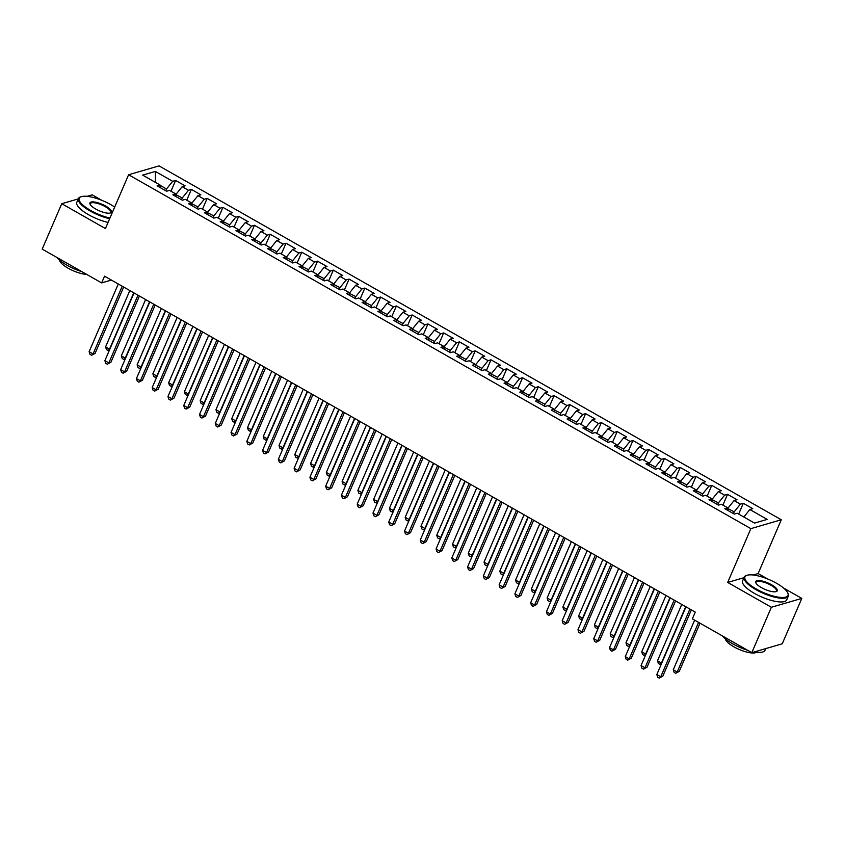 <?xml version="1.0" encoding="UTF-8"?>
<svg xmlns="http://www.w3.org/2000/svg" width="844" height="844" viewBox="0 0 844 844"><rect width="100%" height="100%" fill="white"/><g stroke="black" fill="none" stroke-linecap="round" stroke-linejoin="round"><path stroke-width="1.27" d="M101.871 200.355L92.186 194.848L87.048 196.346M781.28 519.767L159.031 165.888L128.594 174.761L750.854 528.639L781.28 519.767L758.123 573.561L753.164 575.007M743.997 577.676L727.686 582.434L771.363 607.269L801.8 598.407L783.57 588.036M767.65 578.973L758.123 573.561M801.8 598.407L782.251 643.793L751.814 652.655L771.363 607.269M155.465 182.41L155.349 171.438L142.678 175.13L160.033 184.994L157.111 185.849L166.574 191.229L169.486 190.375L175.795 193.962L172.872 194.816L182.336 200.197L185.258 199.353L191.567 202.94L188.645 203.784L198.108 209.164L201.03 208.32L207.339 211.907L204.417 212.751L213.88 218.132L216.802 217.288L223.101 220.875L220.189 221.719L229.642 227.099L232.564 226.255L238.873 229.842L235.951 230.686L245.414 236.067L248.336 235.223L254.645 238.81L251.723 239.654L261.186 245.034L264.109 244.19L270.418 247.777L267.495 248.621L276.959 254.002L279.87 253.158L286.179 256.745L283.257 257.589L292.72 262.98L295.643 262.125L301.952 265.712L299.029 266.567L308.493 271.947L311.415 271.093L317.724 274.68L314.801 275.534L324.265 280.915L327.187 280.06L333.486 283.647L330.574 284.502L340.026 289.882L342.949 289.028L349.258 292.615L346.335 293.469L355.799 298.85L358.721 297.995L365.03 301.582L362.108 302.437L371.571 307.817L374.493 306.963L380.802 310.55L377.88 311.404L387.343 316.785L390.255 315.93L396.564 319.517L393.652 320.372L403.105 325.752L406.027 324.898L412.336 328.485L409.414 329.339L418.877 334.72L421.8 333.865L428.108 337.452L425.186 338.307L434.649 343.687L437.572 342.833L443.87 346.42L440.958 347.274L450.411 352.655L453.333 351.8L459.642 355.387L456.72 356.242L466.183 361.622L469.106 360.768L475.415 364.355L472.492 365.209L481.956 370.59L484.878 369.735L491.187 373.322L488.265 374.177L497.728 379.557L500.64 378.703L506.949 382.29L504.037 383.144L513.49 388.525L516.412 387.67L522.721 391.257L519.798 392.112L529.262 397.492L532.184 396.638L538.493 400.225L535.571 401.079L545.034 406.46L547.956 405.616L554.255 409.203L551.343 410.047L560.806 415.427L563.718 414.583L570.027 418.17L567.105 419.014L576.568 424.395L579.49 423.551L585.799 427.138L582.877 427.982L592.34 433.362L595.263 432.518L601.572 436.105L598.649 436.949L608.113 442.33L611.024 441.486L617.333 445.073L614.421 445.917L623.874 451.297L626.797 450.453L633.106 454.04L630.183 454.884L639.646 460.265L642.569 459.421L648.878 463.008L645.955 463.852L655.419 469.243L658.341 468.388L664.65 471.975L661.728 472.83L671.191 478.21L674.103 477.356L680.412 480.943L677.489 481.797L686.953 487.178L689.875 486.323L696.184 489.91L693.262 490.765L702.725 496.145L705.647 495.291L711.956 498.878L709.034 499.732L718.497 505.113L721.409 504.258L727.718 507.845L724.806 508.7L734.259 514.08L737.181 513.226L754.525 523.09L767.196 519.398L749.852 509.533L752.774 508.679L743.311 503.298L740.388 504.153L734.08 500.566L737.002 499.711L727.539 494.331L724.616 495.185L718.318 491.598L721.23 490.744L711.766 485.363L708.854 486.218L702.546 482.631L705.468 481.776L696.005 476.396L693.082 477.25L686.773 473.663L689.696 472.809L680.232 467.428L677.31 468.283L671.001 464.696L673.923 463.841L664.46 458.461L661.548 459.315L655.239 455.728L658.151 454.874L648.698 449.493L645.776 450.348L639.467 446.761L642.389 445.906L632.926 440.526L630.004 441.38L623.695 437.793L626.617 436.939L617.154 431.558L614.232 432.413L607.923 428.826L610.845 427.971L601.382 422.591L598.47 423.445L592.161 419.858L595.083 419.004L585.62 413.623L582.698 414.478L576.389 410.891L579.311 410.036L569.848 404.656L566.925 405.51L560.616 401.923L563.539 401.069L554.075 395.688L551.164 396.532L544.855 392.945L547.767 392.101L538.314 386.721L535.391 387.565L529.082 383.978L532.005 383.134L522.541 377.753L519.619 378.597L513.31 375.01L516.233 374.166L506.769 368.786L503.847 369.63L497.538 366.043L500.46 365.199L490.997 359.818L488.085 360.662L481.776 357.075L484.699 356.231L475.235 350.851L472.313 351.695L466.004 348.108L468.926 347.264L459.463 341.883L456.541 342.727L450.232 339.14L453.154 338.296L443.691 332.916L440.768 333.76L434.47 330.173L437.382 329.318L427.929 323.938L425.007 324.792L418.698 321.205L421.62 320.351L412.157 314.97L409.234 315.825L402.926 312.238L405.848 311.383L396.385 306.003L393.462 306.857L387.153 303.27L390.076 302.416L380.612 297.035L377.701 297.89L371.392 294.303L374.314 293.448L364.851 288.068L361.928 288.922L355.619 285.335L358.542 284.481L349.078 279.1L346.156 279.955L339.847 276.368L342.769 275.513L333.306 270.133L330.384 270.987L324.085 267.4L326.997 266.546L317.544 261.165L314.622 262.02L308.313 258.433L311.236 257.578L301.772 252.198L298.85 253.052L292.541 249.465L295.463 248.611L286 243.23L283.078 244.085L276.769 240.498L279.691 239.643L270.228 234.263L267.316 235.117L261.007 231.53L263.919 230.676L254.466 225.295L251.544 226.15L245.235 222.563L248.157 221.708L238.694 216.328L235.771 217.182L229.462 213.595L232.385 212.741L222.922 207.36L219.999 208.215L213.701 204.628L216.613 203.773L207.149 198.393L204.237 199.247L197.929 195.66L200.851 194.806L191.388 189.425L188.465 190.269L182.156 186.682L185.079 185.838L175.615 180.458L170.973 191.229M155.349 171.438L172.693 181.302L175.615 180.458M751.814 652.655L692.365 618.852L695.266 612.122L104.55 276.188L101.649 282.909L111.376 280.071M175.847 194.669L182.283 197.96L181.513 199.733M182.156 186.682L175.974 194.373M188.465 190.269L182.283 197.96M160.033 184.994L160.202 187.611M191.609 203.636L198.045 206.928L197.285 208.7M197.929 195.66L191.736 203.341M204.237 199.247L198.045 206.928M175.795 193.962L175.974 196.578M207.381 212.604L213.817 215.895L213.057 217.668M213.701 204.628L207.508 212.308M219.999 208.215L213.817 215.895M191.567 202.94L191.746 205.546M223.154 221.571L229.589 224.863L228.819 226.635M229.462 213.595L223.28 221.276M235.771 217.182L229.589 224.863M207.339 211.907L207.518 214.513M238.926 230.539L245.351 233.83L244.591 235.603M245.235 222.563L239.052 230.243M251.544 226.15L245.351 233.83M223.101 220.875L223.28 223.481M254.688 239.506L261.123 242.798L260.363 244.57M261.007 231.53L254.814 239.211M267.316 235.117L261.123 242.798M238.873 229.842L239.052 232.448M270.46 248.474L276.895 251.765L276.136 253.538M276.769 240.498L270.586 248.178M283.078 244.085L276.895 251.765M254.645 238.81L254.825 241.416M286.232 257.441L292.668 260.733L291.897 262.505M292.541 249.465L286.359 257.146M298.85 253.052L292.668 260.733M270.418 247.777L270.597 250.383M302.004 266.409L308.429 269.7L307.67 271.473M308.313 258.433L302.12 266.113M314.622 262.02L308.429 269.7M286.179 256.745L286.359 259.361M317.766 275.376L324.202 278.668L323.442 280.44M324.085 267.4L317.893 275.081M330.384 270.987L324.202 278.668M301.952 265.712L302.131 268.329M333.538 284.344L339.974 287.635L339.204 289.408M339.847 276.368L333.665 284.048M346.156 279.955L339.974 287.635M317.724 274.68L317.903 277.296M349.31 293.311L355.746 296.603L354.976 298.375M355.619 285.335L349.437 293.016M361.928 288.922L355.746 296.603M333.486 283.647L333.665 286.264M365.072 302.279L371.508 305.57L370.748 307.343M371.392 294.303L365.199 301.983M377.701 297.89L371.508 305.57M349.258 292.615L349.437 295.231M380.844 311.246L387.28 314.538L386.52 316.31M387.153 303.27L380.971 310.951M393.462 306.857L387.28 314.538M365.03 301.582L365.209 304.199M396.617 320.214L403.052 323.505L402.282 325.278M402.926 312.238L396.743 319.918M409.234 315.825L403.052 323.505M380.802 310.55L380.982 313.166M412.389 329.181L418.814 332.473L418.054 334.245M418.698 321.205L412.516 328.886M425.007 324.792L418.814 332.473M396.564 319.517L396.743 322.134M428.151 338.149L434.586 341.44L433.827 343.223M434.47 330.173L428.277 337.853M440.768 333.76L434.586 341.44M412.336 328.485L412.516 331.101M443.923 347.116L450.358 350.408L449.588 352.191M450.232 339.14L444.049 346.821M456.541 342.727L450.358 350.408M428.108 337.452L428.288 340.069M459.695 356.084L466.131 359.386L465.361 361.158M466.004 348.108L459.822 355.799M472.313 351.695L466.131 359.386M443.87 346.42L444.049 349.036M475.457 365.051L481.892 368.353L481.133 370.126M481.776 357.075L475.583 364.766M488.085 360.662L481.892 368.353M459.642 355.387L459.822 358.004M491.229 374.019L497.665 377.321L496.905 379.093M497.538 366.043L491.356 373.734M503.847 369.63L497.665 377.321M475.415 364.355L475.594 366.971M507.001 382.986L513.437 386.288L512.667 388.061M513.31 375.01L507.128 382.701M519.619 378.597L513.437 386.288M491.187 373.322L491.366 375.939M522.774 391.954L529.199 395.256L528.439 397.028M529.082 383.978L522.9 391.669M535.391 387.565L529.199 395.256M506.949 382.29L507.128 384.906M538.535 400.932L544.971 404.223L544.211 405.996M544.855 392.945L538.662 400.636M551.164 396.532L544.971 404.223M522.721 391.257L522.9 393.874M554.308 409.899L560.743 413.191L559.973 414.963M560.616 401.923L554.434 409.604M566.925 405.51L560.743 413.191M538.493 400.225L538.672 402.841M570.08 418.867L576.515 422.158L575.745 423.931M576.389 410.891L570.206 418.571M582.698 414.478L576.515 422.158M554.255 409.203L554.434 411.809M585.841 427.834L592.277 431.126L591.517 432.898M592.161 419.858L585.968 427.539M598.47 423.445L592.277 431.126M570.027 418.17L570.206 420.776M601.614 436.802L608.049 440.093L607.29 441.866M607.923 428.826L601.74 436.506M614.232 432.413L608.049 440.093M585.799 427.138L585.979 429.744M617.386 445.769L623.821 449.061L623.051 450.833M623.695 437.793L617.513 445.474M630.004 441.38L623.821 449.061M601.572 436.105L601.751 438.711M633.158 454.737L639.583 458.028L638.824 459.801M639.467 446.761L633.285 454.441M645.776 450.348L639.583 458.028M617.333 445.073L617.513 447.679M648.92 463.704L655.355 466.996L654.596 468.768M655.239 455.728L649.047 463.409M661.548 459.315L655.355 466.996M633.106 454.04L633.285 456.646M664.692 472.672L671.128 475.963L670.368 477.736M671.001 464.696L664.819 472.376M677.31 468.283L671.128 475.963M648.878 463.008L649.057 465.624M680.464 481.639L686.9 484.931L686.13 486.703M686.773 473.663L680.591 481.344M693.082 477.25L686.9 484.931M664.65 471.975L664.819 474.592M696.226 490.607L702.662 493.898L701.902 495.671M702.546 482.631L696.353 490.311M708.854 486.218L702.662 493.898M680.412 480.943L680.591 483.559M711.998 499.574L718.434 502.866L717.674 504.638M718.318 491.598L712.125 499.279M724.616 495.185L718.434 502.866M696.184 489.91L696.363 492.527M727.771 508.542L734.206 511.833L733.436 513.606M734.08 500.566L727.897 508.246M740.388 504.153L734.206 511.833M711.956 498.878L712.136 501.494M749.852 509.533L743.838 517.013M727.718 507.845L727.897 510.462M78.281 198.899L61.749 203.71L42.2 249.107L101.649 282.909M727.686 582.434L750.854 528.639M61.749 203.71L105.426 228.555L128.594 174.761M165.751 190.765L166.511 188.993L160.054 185.311M172.693 181.302L166.511 188.993M743.311 503.298L738.669 514.07M727.539 494.331L722.907 505.102M711.766 485.363L707.135 496.135M696.005 476.396L691.363 487.167M680.232 467.428L675.59 478.2M664.46 458.461L659.829 469.232M648.698 449.493L644.056 460.265M632.926 440.526L628.284 451.297M617.154 431.558L612.522 442.33M601.382 422.591L596.75 433.362M585.62 413.623L580.978 424.395M569.848 404.656L565.206 415.427M554.075 395.688L549.444 406.46M538.314 386.721L533.672 397.492M522.541 377.753L517.899 388.525M506.769 368.786L502.127 379.557M490.997 359.818L486.366 370.59M475.235 350.851L470.593 361.622M459.463 341.883L454.821 352.644M443.691 332.916L439.059 343.677M427.929 323.938L423.287 334.709M412.157 314.97L407.515 325.742M396.385 306.003L391.743 316.774M380.612 297.035L375.981 307.807M364.851 288.068L360.209 298.839M349.078 279.1L344.436 289.872M333.306 270.133L328.675 280.904M317.544 261.165L312.902 271.937M301.772 252.198L297.13 262.969M286 243.23L281.358 254.002M270.228 234.263L265.596 245.034M254.466 225.295L249.824 236.067M238.694 216.328L234.052 227.099M222.922 207.36L218.29 218.132M207.149 198.393L202.518 209.164M191.388 189.425L186.746 200.197M689.907 609.083L660.757 676.772L656.822 674.535L685.972 606.836M691.352 609.906L662.814 676.171L659.248 678.112L657.676 677.215L656.822 674.535M662.814 676.171L659.248 678.112M694.633 620.14L673.269 669.735L677.215 671.982L679.272 671.381L700.014 623.199M679.272 671.381L675.706 673.312L677.215 671.982L698.568 622.376M675.706 673.312L674.124 672.415L673.269 669.735M674.145 600.116L644.995 667.804L641.05 665.568L670.199 597.869M675.59 600.939L647.042 667.203L643.487 669.144L641.904 668.248L641.05 665.568M647.042 667.203L643.487 669.144M658.373 591.148L629.223 658.837L625.277 656.6L654.427 588.901M659.818 591.971L631.28 658.236L627.714 660.166L626.132 659.269L625.277 656.6M631.28 658.236L627.714 660.166M681.752 604.441L657.497 660.768L661.443 663.015L685.697 606.688M661.506 663.637L659.934 664.344L658.362 663.447L657.497 660.768M659.934 664.344L661.823 662.899M665.99 595.474L641.735 651.8L645.671 654.047L669.925 597.721M645.734 654.67L644.162 655.377L642.59 654.48L641.735 651.8M644.162 655.377L646.061 653.931M776.512 583.246A23.432 7.09 23.3 0 0 746.961 575.313A23.432 7.09 23.3 0 0 756.435 589.091A23.432 7.09 23.3 0 0 779.466 597.299A23.432 7.09 23.3 0 0 787.769 592.889A23.432 7.09 23.3 0 0 776.512 583.246M787.769 592.889L788.074 593.564A24.001 7.258 -156.7 0 1 788.307 596.17A24.001 7.258 -156.7 0 1 755.971 589.671A24.001 7.258 -156.7 0 1 744.208 577.18A24.001 7.258 -156.7 0 1 746.265 575.555L746.961 575.313M771.49 584.702A11.71 3.545 -156.7 0 1 776.227 591.591A11.71 3.545 -156.7 0 1 761.457 587.635A11.71 3.545 -156.7 0 1 755.823 582.814A11.71 3.545 -156.7 0 1 759.98 580.609A11.71 3.545 -156.7 0 1 771.49 584.702M775.847 591.697A11.141 3.365 23.3 0 0 776.48 591.074A11.141 3.365 23.3 0 0 771.026 585.282A11.141 3.365 23.3 0 0 756.024 582.265A11.141 3.365 23.3 0 0 756.013 583.162M747.594 650.26A24.001 7.258 -156.7 0 1 732.666 643.803A24.001 7.258 -156.7 0 1 722.453 635.965M756.551 652.233A17.281 5.233 -156.7 0 1 733.879 646.821A17.281 5.233 -156.7 0 1 725.291 638.771M788.307 596.17L786.713 599.862A24.001 7.258 -156.7 0 1 754.378 593.364A24.001 7.258 -156.7 0 1 742.614 580.872L744.208 577.18M765.719 648.603L764.991 650.291A24.001 7.258 -156.7 0 1 754.357 651.916M114.678 207.075A23.432 7.09 23.3 0 0 110.733 204.617A23.432 7.09 23.3 0 0 81.182 196.684A23.432 7.09 23.3 0 0 90.656 210.462A23.432 7.09 23.3 0 0 109.963 218.026M109.667 218.723A24.001 7.258 -156.7 0 1 90.192 211.042A24.001 7.258 -156.7 0 1 78.429 198.551A24.001 7.258 -156.7 0 1 80.486 196.926L81.182 196.684M105.711 206.084A11.71 3.545 -156.7 0 1 110.448 212.973A11.71 3.545 -156.7 0 1 95.678 209.006A11.71 3.545 -156.7 0 1 90.044 204.185A11.71 3.545 -156.7 0 1 94.201 201.98A11.71 3.545 -156.7 0 1 105.711 206.084M110.068 213.078A11.141 3.365 23.3 0 0 110.701 212.456A11.141 3.365 23.3 0 0 105.247 206.653A11.141 3.365 23.3 0 0 90.245 203.636A11.141 3.365 23.3 0 0 90.234 204.533M81.815 271.631A24.001 7.258 -156.7 0 1 66.887 265.174A24.001 7.258 -156.7 0 1 56.675 257.336M86.647 274.384A17.281 5.233 -156.7 0 1 68.1 268.202A17.281 5.233 -156.7 0 1 59.513 260.152M108.074 222.415A24.001 7.258 -156.7 0 1 88.599 214.745A24.001 7.258 -156.7 0 1 76.836 202.254L78.429 198.551M642.601 582.181L613.451 649.869L609.505 647.633L638.665 579.933M644.046 583.004L615.508 649.268L611.942 651.199L610.37 650.302L609.505 647.633M615.508 649.268L611.942 651.199M626.839 573.213L597.679 640.902L593.743 638.665L622.893 570.966M628.284 574.036L599.736 640.301L596.18 642.231L594.598 641.334L593.743 638.665M599.736 640.301L596.18 642.231M650.218 586.506L625.963 642.833L629.898 645.08L654.163 588.753M629.972 645.702L628.4 646.409L626.818 645.512L625.963 642.833M628.4 646.409L630.289 644.964M634.445 577.539L610.191 633.865L614.137 636.112L638.391 579.786M614.2 636.735L612.628 637.442L611.045 636.545L610.191 633.865M612.628 637.442L614.516 635.996M611.067 564.246L581.917 631.934L577.971 629.687L607.121 561.999M612.512 565.069L583.974 631.333L580.408 633.264L578.826 632.367L577.971 629.687M583.974 631.333L580.408 633.264M618.684 568.571L594.419 624.898L598.364 627.134L622.619 570.818M598.428 627.767L596.856 628.474L595.284 627.577L594.419 624.898M596.856 628.474L598.755 627.029M595.294 555.278L566.145 622.967L562.199 620.72L591.359 553.031M596.74 556.101L568.202 622.366L564.636 624.296L563.064 623.399L562.199 620.72M568.202 622.366L564.636 624.296M602.911 559.604L578.657 615.93L582.592 618.167L606.857 561.851M582.666 618.8L581.094 619.507L579.511 618.61L578.657 615.93M581.094 619.507L582.982 618.061M579.522 546.311L550.372 613.999L546.437 611.752L575.587 544.063M580.967 547.134L552.43 613.398L548.864 615.329L547.292 614.432L546.437 611.752M552.43 613.398L548.864 615.329M563.76 537.343L534.6 605.032L530.665 602.785L559.815 535.096M565.206 538.166L536.657 604.431L533.102 606.361L531.52 605.464L530.665 602.785M536.657 604.431L533.102 606.361M547.988 528.376L518.838 596.064L514.893 593.817L544.042 526.128M549.433 529.188L520.896 595.463L517.33 597.394L515.747 596.497L514.893 593.817M520.896 595.463L517.33 597.394M532.216 519.408L503.066 587.097L499.12 584.85L528.281 517.161M533.661 520.221L505.123 586.496L501.558 588.426L499.986 587.529L499.12 584.85M505.123 586.496L501.558 588.426M516.454 510.441L487.294 578.129L483.359 575.882L512.508 508.193M517.899 511.253L489.351 577.528L485.785 579.459L484.213 578.562L483.359 575.882M489.351 577.528L485.785 579.459M500.682 501.463L471.532 569.162L467.587 566.915L496.736 499.226M502.127 502.286L473.589 568.561L470.024 570.491L468.441 569.594L467.587 566.915M473.589 568.561L470.024 570.491M484.91 492.495L455.76 560.194L451.814 557.947L480.964 490.258M486.355 493.318L457.817 559.593L454.251 561.524L452.679 560.627L451.814 557.947M457.817 559.593L454.251 561.524M469.137 483.528L439.988 551.227L436.042 548.98L465.202 481.291M470.583 484.351L442.045 550.626L438.479 552.556L436.907 551.659L436.042 548.98M442.045 550.626L438.479 552.556M453.376 474.56L424.216 542.259L420.28 540.012L449.43 472.323M454.821 475.383L426.273 541.658L422.717 543.589L421.135 542.692L420.28 540.012M426.273 541.658L422.717 543.589M587.139 550.636L562.885 606.963L566.83 609.199L591.085 552.883M566.894 609.832L565.322 610.539L563.739 609.642L562.885 606.963M565.322 610.539L567.21 609.094M571.367 541.669L547.112 597.995L551.058 600.232L575.313 543.916M551.121 600.865L549.549 601.572L547.978 600.675L547.112 597.995M549.549 601.572L551.438 600.126M555.605 532.701L531.34 589.028L535.286 591.264L559.54 534.948M535.349 591.897L533.777 592.604L532.205 591.707L531.34 589.028M533.777 592.604L535.676 591.159M539.833 523.734L515.578 580.06L519.514 582.297L543.779 525.981M519.587 582.93L518.016 583.637L516.433 582.74L515.578 580.06M518.016 583.637L519.904 582.191M524.061 514.766L499.806 571.093L503.752 573.329L528.006 517.003M503.815 573.962L502.243 574.669L500.661 573.772L499.806 571.093M502.243 574.669L504.132 573.224M508.299 505.799L484.034 562.125L487.98 564.362L512.234 508.035M488.043 564.995L486.471 565.691L484.899 564.794L484.034 562.125M486.471 565.691L488.37 564.256M492.527 496.831L468.272 553.158L472.207 555.394L496.472 499.068M472.281 556.027L470.699 556.724L469.127 555.827L468.272 553.158M470.699 556.724L472.598 555.278M476.754 487.864L452.5 544.19L456.446 546.427L480.7 490.1M456.509 547.06L454.937 547.756L453.355 546.859L452.5 544.19M454.937 547.756L456.826 546.311M460.982 478.896L436.728 535.223L440.673 537.459L464.928 481.133M440.737 538.092L439.165 538.788L437.593 537.892L436.728 535.223M439.165 538.788L441.053 537.343M437.603 465.593L408.454 533.292L404.508 531.045L433.658 463.356M439.049 466.416L410.511 532.691L406.945 534.621L405.363 533.724L404.508 531.045M410.511 532.691L406.945 534.621M445.221 469.929L420.956 526.245L424.901 528.492L449.156 472.165M424.965 529.125L423.393 529.821L421.821 528.924L420.956 526.245M423.393 529.821L425.292 528.376M421.831 456.625L392.682 524.314L388.736 522.077L417.896 454.388M423.277 457.448L394.739 523.723L391.173 525.654L389.601 524.757L388.736 522.077M394.739 523.723L391.173 525.654M429.448 460.961L405.194 517.277L409.129 519.524L433.394 463.198M409.203 520.157L407.631 520.853L406.048 519.957L405.194 517.277M407.631 520.853L409.519 519.408M406.069 447.658L376.909 515.346L372.974 513.11L402.124 445.421M407.504 448.481L378.967 514.756L375.401 516.686L373.829 515.789L372.974 513.11M378.967 514.756L375.401 516.686M413.676 451.994L389.422 508.31L393.367 510.557L417.622 454.23M393.431 511.19L391.859 511.886L390.276 510.989L389.422 508.31M391.859 511.886L393.747 510.441M390.297 438.69L361.148 506.379L357.202 504.142L386.352 436.453M391.743 439.513L363.205 505.788L359.639 507.719L358.056 506.822L357.202 504.142M363.205 505.788L359.639 507.719M397.914 443.026L373.649 499.342L377.595 501.589L401.849 445.263M377.658 502.222L376.086 502.918L374.514 502.022L373.649 499.342M376.086 502.918L377.985 501.473M374.525 429.723L345.375 497.411L341.43 495.175L370.579 427.486M375.97 430.546L347.433 496.821L343.867 498.751L342.295 497.854L341.43 495.175M347.433 496.821L343.867 498.751M382.142 434.059L357.888 490.375L361.823 492.622L386.077 436.295M361.897 493.255L360.314 493.951L358.742 493.054L357.888 490.375M360.314 493.951L362.213 492.506M358.753 420.755L329.603 488.444L325.657 486.207L354.818 418.518M360.198 421.578L331.66 487.843L328.094 489.784L326.522 488.887L325.657 486.207M331.66 487.843L328.094 489.784M366.37 425.091L342.115 481.407L346.061 483.654L370.316 427.328M346.124 484.277L344.552 484.983L342.97 484.087L342.115 481.407M344.552 484.983L346.441 483.538M342.991 411.788L313.831 479.476L309.896 477.24L339.045 409.551M344.436 412.611L315.888 478.875L312.333 480.816L310.75 479.919L309.896 477.24M315.888 478.875L312.333 480.816M350.598 416.113L326.343 472.44L330.289 474.687L354.543 418.36M330.352 475.309L328.78 476.016L327.208 475.119L326.343 472.44M328.78 476.016L330.669 474.571M327.219 402.82L298.069 470.509L294.123 468.272L323.273 400.573M328.664 403.643L300.126 469.908L296.56 471.849L294.978 470.952L294.123 468.272M300.126 469.908L296.56 471.849M334.836 407.146L310.571 463.472L314.517 465.719L338.771 409.393M314.58 466.342L313.008 467.048L311.436 466.152L310.571 463.472M313.008 467.048L314.907 465.603M311.447 393.853L282.297 461.541L278.351 459.305L307.511 391.605M312.892 394.675L284.354 460.94L280.788 462.881L279.216 461.984L278.351 459.305M284.354 460.94L280.788 462.881M319.064 398.178L294.809 454.505L298.744 456.752L323.009 400.425M298.818 457.374L297.246 458.081L295.664 457.184L294.809 454.505M297.246 458.081L299.135 456.636M295.685 384.885L266.525 452.574L262.589 450.337L291.739 382.638M297.12 385.708L268.582 451.973L265.016 453.903L263.444 453.006L262.589 450.337M268.582 451.973L265.016 453.903M303.291 389.211L279.037 445.537L282.983 447.784L307.237 391.458M283.046 448.407L281.474 449.113L279.892 448.217L279.037 445.537M281.474 449.113L283.362 447.668M279.913 375.918L250.763 443.606L246.817 441.37L275.967 373.67M281.358 376.74L252.81 443.005L249.254 444.936L247.672 444.039L246.817 441.37M252.81 443.005L249.254 444.936M287.53 380.243L263.265 436.57L267.21 438.817L291.465 382.49M267.274 439.439L265.702 440.146L264.13 439.249L263.265 436.57M265.702 440.146L267.601 438.701M264.14 366.95L234.991 434.639L231.045 432.402L260.195 364.703M265.586 367.773L237.048 434.038L233.482 435.968L231.91 435.071L231.045 432.402M237.048 434.038L233.482 435.968M271.757 371.276L247.503 427.602L251.438 429.849L275.693 373.523M251.501 430.472L249.929 431.178L248.358 430.282L247.503 427.602M249.929 431.178L251.828 429.733M248.368 357.983L219.218 425.671L215.273 423.424L244.433 355.735M249.813 358.805L221.276 425.07L217.71 427.001L216.138 426.104L215.273 423.424M221.276 425.07L217.71 427.001M255.985 362.308L231.731 418.635L235.676 420.871L259.931 364.555M235.74 421.504L234.168 422.211L232.585 421.314L231.731 418.635M234.168 422.211L236.056 420.766M232.606 349.015L203.446 416.704L199.511 414.457L228.661 346.768M234.052 349.838L205.503 416.103L201.948 418.033L200.366 417.136L199.511 414.457M205.503 416.103L201.948 418.033M240.213 353.341L215.958 409.667L219.904 411.904L244.159 355.588M219.968 412.537L218.396 413.243L216.824 412.347L215.958 409.667M218.396 413.243L220.284 411.798M216.834 340.048L187.684 407.736L183.739 405.489L212.888 337.8M218.279 340.87L189.742 407.135L186.176 409.066L184.593 408.169L183.739 405.489M189.742 407.135L186.176 409.066M224.451 344.373L200.186 400.7L204.132 402.936L228.386 346.62M204.195 403.569L202.623 404.276L201.051 403.379L200.186 400.7M202.623 404.276L204.522 402.831M201.062 331.08L171.912 398.769L167.967 396.522L197.127 328.833M202.507 331.903L173.969 398.168L170.404 400.098L168.832 399.201L167.967 396.522M173.969 398.168L170.404 400.098M208.679 335.406L184.425 391.732L188.36 393.969L212.625 337.653M188.434 394.602L186.862 395.308L185.279 394.412L184.425 391.732M186.862 395.308L188.75 393.863M185.3 322.113L156.14 389.801L152.205 387.554L181.355 319.865M186.735 322.925L158.197 389.2L154.631 391.131L153.059 390.234L152.205 387.554M158.197 389.2L154.631 391.131M192.907 326.438L168.652 382.765L172.598 385.001L196.852 328.685M172.661 385.634L171.089 386.341L169.507 385.444L168.652 382.765M171.089 386.341L172.978 384.896M169.528 313.145L140.378 380.834L136.433 378.587L165.582 310.898M170.973 313.957L142.425 380.233L138.87 382.163L137.287 381.266L136.433 378.587M142.425 380.233L138.87 382.163M177.135 317.471L152.88 373.797L156.826 376.034L181.08 319.718M156.889 376.667L155.317 377.373L153.745 376.477L152.88 373.797M155.317 377.373L157.206 375.928M153.756 304.178L124.606 371.866L120.66 369.619L149.81 301.93M155.201 304.99L126.663 371.265L123.097 373.196L121.515 372.299L120.66 369.619M126.663 371.265L123.097 373.196M161.373 308.503L137.118 364.83L141.053 367.066L165.308 310.74M141.117 367.699L139.545 368.406L137.973 367.509L137.118 364.83M139.545 368.406L141.444 366.961M137.983 295.2L108.834 362.899L104.888 360.652L134.048 292.963M139.429 296.022L110.891 362.298L107.325 364.228L105.753 363.331L104.888 360.652M110.891 362.298L107.325 364.228M145.601 299.536L121.346 355.862L125.281 358.099L149.546 301.772M125.355 358.732L123.783 359.428L122.201 358.531L121.346 355.862M123.783 359.428L125.672 357.993M122.222 286.232L93.062 353.931L89.126 351.684L118.276 283.995M123.667 287.055L95.119 353.33L91.563 355.261L89.981 354.364L89.126 351.684M95.119 353.33L91.563 355.261M129.828 290.568L105.574 346.895L109.52 349.131L133.774 292.805M109.583 349.764L108.011 350.46L106.428 349.564L105.574 346.895M108.011 350.46L109.899 349.015"/></g></svg>
